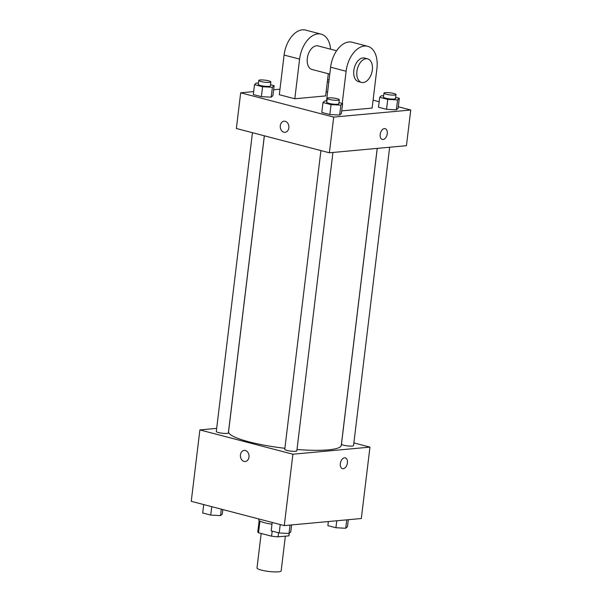 <?xml version="1.0" encoding="UTF-8"?>
<svg xmlns="http://www.w3.org/2000/svg" width="602" height="602" viewBox="0 0 602 602"><rect width="100%" height="100%" fill="white"/><g stroke="black" fill="none" stroke-linecap="round" stroke-linejoin="round"><path stroke-width="0.9" d="M261.178 533.47L257.009 567.942A12.168 2.084 6.9 0 0 268.831 571.471A12.168 2.084 6.9 0 0 281.157 570.869L285.356 536.171M289.193 533.327L288.885 535.848A15.697 2.686 6.9 0 0 288.99 535.599L289.276 533.252M288.885 535.848L278.071 536.841A15.697 2.686 6.9 0 1 271.585 536.186L258.529 532.778A15.697 2.686 6.9 0 1 257.814 531.822L259.169 520.617M259.936 521.121L258.529 532.778M272.194 531.13L271.585 536.186M271.953 524.222A16.216 2.777 -173.1 0 1 264.571 522.754A16.216 2.777 -173.1 0 1 258.74 519.865L258.845 518.977M278.56 532.793L278.071 536.841M258.378 518.841A24.328 4.161 6.9 0 0 261.561 519.677M353.871 442.921L369.959 447.12L361.32 518.51L284.272 525.606L191.248 501.315L199.887 429.926L216.667 428.376M369.959 447.12L292.911 454.217L284.272 525.606M292.911 454.217L199.887 429.926M245.232 461.501A5.576 4.304 84.7 0 1 240.454 454.834A5.576 4.304 84.7 0 1 244.209 450.394A5.576 4.304 84.7 0 1 249.002 455.556A5.576 4.304 84.7 0 1 245.225 461.501A5.576 4.304 84.7 0 1 240.454 454.834A5.576 4.304 84.7 0 1 244.209 450.394M264.368 135.811L228.564 431.702A56.769 9.707 6.9 0 0 284.889 448.294M296.997 449.491A56.769 9.707 6.9 0 0 341.281 445.345L377.213 148.385M377.258 148.378L341.469 444.118A6.08 1.038 6.9 0 0 347.384 445.886A6.08 1.038 6.9 0 0 353.547 445.585L389.652 147.242M320.919 150.575L284.761 449.34A6.08 1.038 6.9 0 0 290.676 451.101A6.08 1.038 6.9 0 0 296.839 450.8L332.944 152.456M252.449 132.696L216.299 431.461A6.08 1.038 6.9 0 0 222.206 433.229A6.08 1.038 6.9 0 0 228.369 432.921L264.331 135.796M345.285 457.851A5.576 3.416 -75.4 0 1 347.316 463.517A5.576 3.416 -75.4 0 1 343.215 468.702A5.576 3.416 -75.4 0 1 342.47 468.642A5.576 3.416 -75.4 0 1 340.574 462.389A5.576 3.416 -75.4 0 1 345.292 457.851A5.576 3.416 -75.4 0 1 347.316 463.517A5.576 3.416 -75.4 0 1 343.223 468.702A5.576 3.416 -75.4 0 1 342.47 468.642M398.291 106.742L410.752 110L406.433 145.692L329.384 152.788L236.36 128.497L240.68 92.798L253.683 91.602M348.317 519.707L347.474 526.675L345.729 528.263L335.916 527.743L327.864 525.636L328.361 521.55M346.744 519.857L345.729 528.263M336.766 520.775L335.916 527.743M222.838 509.563L222.304 514.018L220.55 515.605L210.745 515.086L202.686 512.979L203.709 504.566M221.333 509.172L220.55 515.605M211.761 506.673L210.745 515.086M291.609 524.929L290.766 531.897L289.02 533.477L279.208 532.958L271.156 530.859L272.172 522.446M290.036 525.072L289.02 533.477M280.231 524.545L279.208 532.958M328.82 82.022L327.315 81.947M327.601 79.607L329.061 79.991M327.616 91.94L326.118 91.858L327.616 91.94M395.687 97.389L399.314 98.329L397.561 99.917L387.756 99.398L379.696 97.291L381.45 95.71L383.617 95.823M383.948 93.114L383.466 97.08A6.08 1.038 6.9 0 0 389.381 98.848A6.08 1.038 6.9 0 0 395.544 98.54L396.026 94.574A6.08 1.038 6.9 0 0 392.09 93.114A6.08 1.038 6.9 0 0 385.333 92.633A6.08 1.038 6.9 0 0 383.948 93.114A6.08 1.038 6.9 0 0 389.863 94.883A6.08 1.038 6.9 0 0 396.026 94.574M397.561 99.917L396.364 109.835L386.552 109.308L378.5 107.209L379.696 97.291M387.756 99.398L386.552 109.308L378.5 107.209M399.314 98.329L398.11 108.247L396.364 109.835L386.552 109.308M270.509 84.724L274.136 85.672L272.39 87.26L262.577 86.741L254.526 84.634L256.271 83.053L258.446 83.166M258.77 80.457L258.288 84.423A6.08 1.038 6.9 0 0 264.203 86.184A6.08 1.038 6.9 0 0 270.366 85.883L270.847 81.917A6.08 1.038 6.9 0 0 266.919 80.45A6.08 1.038 6.9 0 0 260.162 79.976A6.08 1.038 6.9 0 0 258.77 80.457A6.08 1.038 6.9 0 0 264.684 82.218A6.08 1.038 6.9 0 0 270.847 81.917M272.39 87.26L271.186 97.17L261.381 96.651L253.322 94.552L254.526 84.634M262.577 86.741L261.381 96.651L253.322 94.552M274.136 85.672L272.939 95.59L271.186 97.17L261.381 96.651M338.971 102.603L342.606 103.552L340.852 105.132L331.047 104.613L322.988 102.513L324.741 100.925L326.909 101.046M327.24 98.337L326.758 102.302A6.08 1.038 6.9 0 0 332.673 104.063A6.08 1.038 6.9 0 0 338.836 103.762L339.317 99.797A6.08 1.038 6.9 0 0 335.382 98.329A6.08 1.038 6.9 0 0 328.624 97.848A6.08 1.038 6.9 0 0 327.24 98.337A6.08 1.038 6.9 0 0 333.154 100.098A6.08 1.038 6.9 0 0 339.317 99.797M340.852 105.132L339.656 115.05L329.843 114.53L321.792 112.423L322.988 102.513M331.047 104.613L329.843 114.53L321.792 112.423M342.606 103.552L341.402 113.469L339.656 115.05L329.843 114.53M273.639 89.766L279.968 89.186M373.097 100.165L379.162 101.746M382.308 139.453A5.576 3.416 104.6 0 0 387.244 133.734A5.576 3.416 -75.4 0 1 382.308 139.453A5.576 3.416 -75.4 0 1 380.411 133.192A5.576 3.416 -75.4 0 1 385.122 128.662A5.576 3.416 -75.4 0 1 387.252 133.734A5.576 3.416 104.6 0 0 385.122 128.662M410.752 110L333.704 117.089L329.384 152.788L236.36 128.497M406.433 145.692L329.384 152.788M285.213 121.303A5.576 4.304 84.7 0 1 288.87 127.12A5.576 4.304 84.7 0 1 285.062 132.312A5.576 4.304 84.7 0 1 280.269 127.15A5.576 4.304 84.7 0 1 284.039 121.205A5.576 4.304 84.7 0 1 285.213 121.303M333.704 117.089L240.68 92.798M284.046 121.205A5.576 4.304 -95.3 0 0 280.269 127.15A5.576 4.304 -95.3 0 0 285.062 132.312M341.402 113.469L339.656 115.05M398.11 108.247L396.364 109.835M272.939 95.59L271.186 97.17M341.718 110.873L372.134 108.074L376.935 68.417A24.328 14.907 104.6 0 0 367.671 46.294A24.328 14.907 104.6 0 0 346.112 71.254L342.222 103.454M294.807 98.766L299.6 59.109A24.328 14.907 -75.4 0 1 321.159 34.148L305.658 30.1A24.328 14.907 104.6 0 0 284.099 55.06L279.298 94.717L294.807 98.766L325.622 95.929L328.308 73.73M336.608 50.756L318.089 45.918A12.168 7.45 104.6 0 0 316.456 45.79A12.168 7.45 104.6 0 0 307.509 57.1A12.168 7.45 104.6 0 0 311.941 69.456L329.776 74.114M321.159 34.148A24.328 14.907 -75.4 0 1 330.573 49.176M367.671 46.294L352.17 42.245A24.328 14.907 104.6 0 0 330.611 67.206L326.517 101.023M367.702 58.876L364.601 58.063A12.168 7.45 104.6 0 0 354.315 67.951A12.168 7.45 104.6 0 0 358.453 81.601L361.554 82.414A12.168 7.45 -75.4 0 1 357.415 68.763A12.168 7.45 -75.4 0 1 367.702 58.876A12.168 7.45 -75.4 0 1 372.126 71.232A12.168 7.45 -75.4 0 1 363.187 82.542A12.168 7.45 -75.4 0 1 361.554 82.414M299.6 59.109L284.099 55.06M346.112 71.254L330.611 67.206"/></g></svg>
